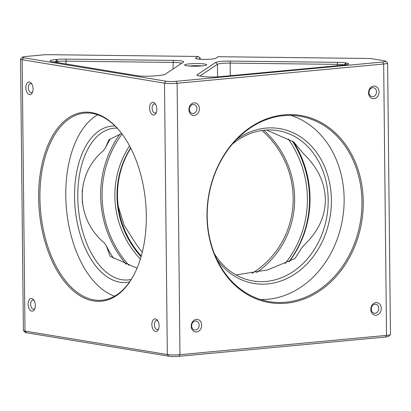 <?xml version="1.0" encoding="UTF-8"?>
<svg xmlns="http://www.w3.org/2000/svg" width="411" height="411" viewBox="0 0 411 411"><rect width="100%" height="100%" fill="white"/><g stroke="black" fill="none" stroke-linecap="round" stroke-linejoin="round"><path stroke-width="0.62" d="M149.609 108.072A6.36 3.576 -95.3 0 0 152.08 114.428A6.36 3.576 -95.3 0 0 156.072 113.087A6.36 3.576 -95.3 0 0 156.827 109.259A6.36 3.576 -95.3 0 0 155.204 103.793A6.36 3.576 -95.3 0 0 151.479 102.801A6.36 3.576 -95.3 0 0 149.609 108.072M155.682 104.543A4.547 2.553 -95.3 0 0 154.295 104.004A4.547 2.553 -95.3 0 0 152.137 108.103A4.547 2.553 -95.3 0 0 155.137 113.051A4.547 2.553 -95.3 0 0 156.401 112.265M25.847 87.697A6.36 3.576 -95.3 0 0 28.318 94.052A6.36 3.576 -95.3 0 0 32.31 92.711A6.36 3.576 -95.3 0 0 33.065 88.889A6.36 3.576 -95.3 0 0 31.442 83.423A6.36 3.576 -95.3 0 0 27.717 82.426A6.36 3.576 -95.3 0 0 25.847 87.697M31.919 84.168A4.547 2.553 -95.3 0 0 30.527 83.628A4.547 2.553 -95.3 0 0 28.374 87.728A4.547 2.553 -95.3 0 0 31.375 92.675A4.547 2.553 -95.3 0 0 32.639 91.889M28.112 304.232A6.36 3.576 -95.3 0 0 30.589 310.588A6.36 3.576 -95.3 0 0 34.575 309.247A6.36 3.576 -95.3 0 0 35.331 305.419A6.36 3.576 -95.3 0 0 33.712 299.953A6.36 3.576 -95.3 0 0 29.982 298.961A6.36 3.576 -95.3 0 0 28.112 304.232M34.185 300.703A4.547 2.553 -95.3 0 0 32.798 300.164A4.547 2.553 -95.3 0 0 30.64 304.263A4.547 2.553 -95.3 0 0 33.64 309.211A4.547 2.553 -95.3 0 0 34.909 308.425M151.875 324.608A6.36 3.576 -95.3 0 0 154.351 330.958A6.36 3.576 -95.3 0 0 158.343 329.617A6.36 3.576 -95.3 0 0 159.093 325.795A6.36 3.576 -95.3 0 0 157.475 320.328A6.36 3.576 -95.3 0 0 153.745 319.337A6.36 3.576 -95.3 0 0 151.875 324.608M157.947 321.073A4.547 2.553 -95.3 0 0 156.56 320.534A4.547 2.553 -95.3 0 0 154.402 324.633A4.547 2.553 -95.3 0 0 157.403 329.586A4.547 2.553 -95.3 0 0 158.672 328.795M188.937 109.645A6.36 5.204 99.3 0 0 194.239 115.47A6.36 5.204 99.3 0 0 199.412 108.663A6.36 5.204 99.3 0 0 194.105 102.837A6.36 5.204 99.3 0 0 188.937 109.645M189.399 109.331A4.547 3.72 99.3 0 0 192.405 113.467A4.547 3.72 99.3 0 0 196.884 108.632A4.547 3.72 99.3 0 0 193.879 104.497A4.547 3.72 99.3 0 0 189.399 109.331M368.549 92.871A6.36 5.204 99.3 0 0 373.851 98.697A6.36 5.204 99.3 0 0 379.024 91.889A6.36 5.204 99.3 0 0 373.717 86.063A6.36 5.204 99.3 0 0 368.549 92.871M369.011 92.562A4.547 3.72 99.3 0 0 372.017 96.693A4.547 3.72 99.3 0 0 376.497 91.864A4.547 3.72 99.3 0 0 373.491 87.728A4.547 3.72 99.3 0 0 369.011 92.562M370.814 309.401A6.36 5.204 99.3 0 0 376.122 315.227A6.36 5.204 99.3 0 0 381.29 308.425A6.36 5.204 99.3 0 0 375.988 302.599A6.36 5.204 99.3 0 0 370.814 309.401M371.282 309.093A4.547 3.72 99.3 0 0 374.282 313.228A4.547 3.72 99.3 0 0 378.762 308.394A4.547 3.72 99.3 0 0 375.762 304.258A4.547 3.72 99.3 0 0 371.282 309.093M191.202 326.175A6.36 5.204 99.3 0 0 196.509 332.001A6.36 5.204 99.3 0 0 201.678 325.199A6.36 5.204 99.3 0 0 196.376 319.373A6.36 5.204 99.3 0 0 191.202 326.175M191.67 325.866A4.547 3.72 99.3 0 0 194.67 330.002A4.547 3.72 99.3 0 0 199.15 325.168A4.547 3.72 99.3 0 0 196.15 321.032A4.547 3.72 99.3 0 0 191.67 325.866M215.76 58.275A10.177 1.228 179.4 0 1 211.521 59.107A10.177 1.228 179.4 0 1 195.646 58.413A10.177 1.228 179.4 0 1 195.734 58.038L198.107 56.461L48.555 54.689A7.27 0.879 -0.6 0 0 43.114 54.884L25.492 56.528A7.27 0.879 -0.6 0 0 22.4 57.175A7.27 0.879 -0.6 0 0 23.633 57.766L165.962 81.198A7.27 0.879 -0.6 0 0 176.072 81.316L382.626 62.03A7.27 0.879 -0.6 0 0 385.718 61.167A7.27 0.879 -0.6 0 0 384.485 60.792L372.345 58.794A7.27 0.879 -0.6 0 0 367.675 58.475L218.128 56.697L215.76 58.275M345.009 64.974A10.907 1.315 -0.6 0 0 344.927 64.959L344.243 64.851A10.907 1.315 -0.6 0 0 337.236 64.373L230.155 63.104A10.907 1.315 -0.6 0 0 221.991 63.397A10.907 1.315 -0.6 0 0 217.455 64.291L199.89 75.968M189.389 63.859A10.999 1.325 -0.6 0 0 184.714 65.164A10.999 1.325 -0.6 0 0 201.868 65.914A10.999 1.325 -0.6 0 0 206.543 64.933A10.999 1.325 -0.6 0 0 201.318 63.695A10.999 1.325 -0.6 0 0 189.389 63.859M201.842 65.919A9.088 1.094 -0.6 0 0 190.488 65.935A9.088 1.094 -0.6 0 0 189.435 66.048M137.074 268.178L110.117 256.3L106.285 245.757L104.04 242.696C75.316 218.508 74.853 174.5 103.079 150.991L105.262 148.207L108.894 139.786L121.62 133.457M117.12 128.145A76.184 42.831 -95.3 0 0 113.898 128.232A76.184 42.831 -95.3 0 0 77.761 196.967A76.184 42.831 -95.3 0 0 121.774 279.706A76.184 42.831 -95.3 0 0 128.068 279.937A76.184 42.831 -95.3 0 0 131.248 279.423M129.604 281.9A78.491 44.131 84.7 0 1 74.55 196.931A78.491 44.131 84.7 0 1 115.044 126.018M122.35 134.412A93.96 52.829 -95.3 0 0 92.254 113.405A93.96 52.829 -95.3 0 0 84.496 113.123A93.96 52.829 -95.3 0 0 39.918 197.902A93.96 52.829 -95.3 0 0 94.206 299.943A93.96 52.829 -95.3 0 0 101.969 300.23A93.96 52.829 -95.3 0 0 135.224 272.298M97.69 114.782A93.96 52.829 -95.3 0 0 66.484 209.173A93.96 52.829 -95.3 0 0 114.623 296.151M146.306 215.611A94.884 53.348 84.7 0 1 135.049 272.652A94.884 53.348 84.7 0 1 75.526 292.647A94.884 53.348 84.7 0 1 38.639 197.886A94.884 53.348 84.7 0 1 66.51 119.282A94.884 53.348 84.7 0 1 122.113 134.094A94.884 53.348 84.7 0 1 146.306 215.611M235.996 274.923L267.746 269.888L294.99 258.498L301.633 248.074L304.15 245.069C318.253 231.645 325.322 216.448 325.368 199.474C324.967 182.499 317.575 167.128 303.19 153.365L293.773 141.98L266.575 130.03M214.45 253.834A76.184 62.328 99.3 0 0 253.089 280.97A76.184 62.328 99.3 0 0 328.194 199.941A76.184 62.328 99.3 0 0 277.841 130.626A76.184 62.328 99.3 0 0 232.539 143.948M236.798 139.267A78.491 64.219 -80.7 0 1 331.405 199.977A78.491 64.219 -80.7 0 1 289.061 277.476A78.491 64.219 -80.7 0 1 216.982 259.629M207.221 216.171A93.96 76.872 99.3 0 0 269.328 301.659A93.96 76.872 99.3 0 0 361.957 201.724A93.96 76.872 99.3 0 0 299.85 116.236A93.96 76.872 99.3 0 0 207.221 216.171M260.528 299.552A93.96 76.872 99.3 0 0 344.141 198.79A93.96 76.872 99.3 0 0 290.839 115.409M363.242 201.739A94.884 77.628 -80.7 0 1 286.102 303.22A94.884 77.628 -80.7 0 1 206.985 216.33A94.884 77.628 -80.7 0 1 284.129 114.849A94.884 77.628 -80.7 0 1 363.242 201.739M105.262 148.207A110.811 108.16 56.4 0 1 110.271 139M113.539 258.272A110.811 108.16 56.4 0 1 106.285 245.757M181.595 63.33A10.907 1.315 -0.6 0 0 172.949 62.426L65.868 61.152A10.907 1.315 -0.6 0 0 57.704 61.445L56.718 61.537A10.907 1.315 -0.6 0 0 53.713 61.948M159.725 75.393L154.68 75.865A12.726 1.536 179.4 0 1 136.981 75.655L52.408 61.732A12.726 1.536 179.4 0 1 50.26 61.069A12.726 1.536 179.4 0 1 55.67 59.564L56.656 59.472A12.726 1.536 179.4 0 1 66.176 59.127L173.262 60.402A12.726 1.536 179.4 0 1 183.589 61.984A12.726 1.536 179.4 0 1 183.47 62.082L165.022 74.355A12.726 1.536 179.4 0 1 159.725 75.393M220.409 76.646A12.726 1.536 179.4 0 1 202.71 76.436L199.232 75.86A12.726 1.536 179.4 0 1 197.085 75.203A12.726 1.536 179.4 0 1 197.198 74.735L215.647 62.462A12.726 1.536 179.4 0 1 230.463 61.08L337.549 62.349A12.726 1.536 179.4 0 1 345.723 62.904L346.401 63.017A12.726 1.536 179.4 0 1 348.559 64.049A12.726 1.536 179.4 0 1 343.144 65.185L220.409 76.646M385.718 61.167L387.537 62.924A9.088 1.094 179.4 0 1 387.609 63.058A9.088 1.094 179.4 0 1 383.679 64.003L177.12 83.289A9.088 1.094 179.4 0 1 164.482 83.14L22.153 59.713A9.088 1.094 179.4 0 1 20.55 59.107A9.088 1.094 179.4 0 1 20.617 58.973L22.4 57.175M200.255 59.246L200.239 58.069L198.107 56.461M200.239 58.069L198.672 59.112M20.55 59.107L23.391 330.495A9.088 1.094 -0.6 0 0 23.463 330.629A9.088 1.094 -0.6 0 0 24.999 331.096L167.323 354.529A9.088 1.094 -0.6 0 0 179.967 354.678L386.52 335.391A9.088 1.094 -0.6 0 0 390.383 334.58A9.088 1.094 -0.6 0 0 390.45 334.446L387.609 63.058M390.383 334.58L388.601 336.378A7.27 0.879 179.4 0 1 385.508 337.025L178.955 356.311A7.27 0.879 179.4 0 1 168.839 356.193L26.515 332.761A7.27 0.879 179.4 0 1 25.282 332.386L23.463 330.629M130.744 148.145A89.572 87.43 -123.6 0 0 117.5 195.672A89.572 87.43 -123.6 0 0 141.281 256.022M252.015 273.315A89.572 87.43 -123.6 0 0 254.943 271.466M130.611 147.888A89.572 87.43 -123.6 0 0 116.996 196.006A89.572 87.43 -123.6 0 0 141.086 256.705M252.082 273.305A89.572 87.43 -123.6 0 0 254.692 271.635A89.572 87.43 -123.6 0 0 293.171 198.102A89.572 87.43 -123.6 0 0 262.007 130.493M263.847 130.256A91.391 89.202 56.4 0 1 294.63 198.338A91.391 89.202 56.4 0 1 256.639 272.508M140.367 259.11A91.391 89.202 56.4 0 1 114.88 196.206A91.391 89.202 56.4 0 1 129.557 145.89M285.064 263.605A104.379 101.882 -123.6 0 0 307.402 198.492A104.379 101.882 -123.6 0 0 288.245 138.882M122.062 134.032A104.379 101.882 -123.6 0 0 102.108 196.052A104.379 101.882 -123.6 0 0 128.91 265.372M126.136 264.278A106.197 103.654 56.4 0 1 100.649 195.816A106.197 103.654 56.4 0 1 119.853 134.222M292.38 141.163A106.197 103.654 56.4 0 1 309.519 198.292A106.197 103.654 56.4 0 1 288.948 261.756M289.359 261.55A106.197 103.654 -123.6 0 0 310.022 197.958A106.197 103.654 -123.6 0 0 293.526 141.836M82.19 190.093L82.323 203.085M142.293 252.19A92.804 90.584 56.4 0 1 133.832 240.553L124.065 225.064L118.24 206.255M230.463 61.08L230.155 63.104L230.288 75.722M173.021 69.033L173.262 60.402M66.176 59.127L65.899 63.952M57.715 62.606L57.704 61.445L56.656 59.472M55.67 59.564L56.718 61.537L56.728 62.441M344.927 64.984L346.401 63.017M345.723 62.904L344.248 65.066M337.251 65.734L337.549 62.349M217.589 76.852L217.455 64.291L215.647 62.462M198.076 75.624L197.198 74.735M195.734 58.038L196.443 58.752M382.626 62.03L383.679 64.003L386.52 335.391L385.508 337.025M178.955 356.311L179.967 354.678L177.12 83.289L176.072 81.316M168.839 356.193L167.323 354.529L164.482 83.14L165.962 81.198M26.515 332.761L24.999 331.096L22.153 59.713L23.633 57.766"/></g></svg>
